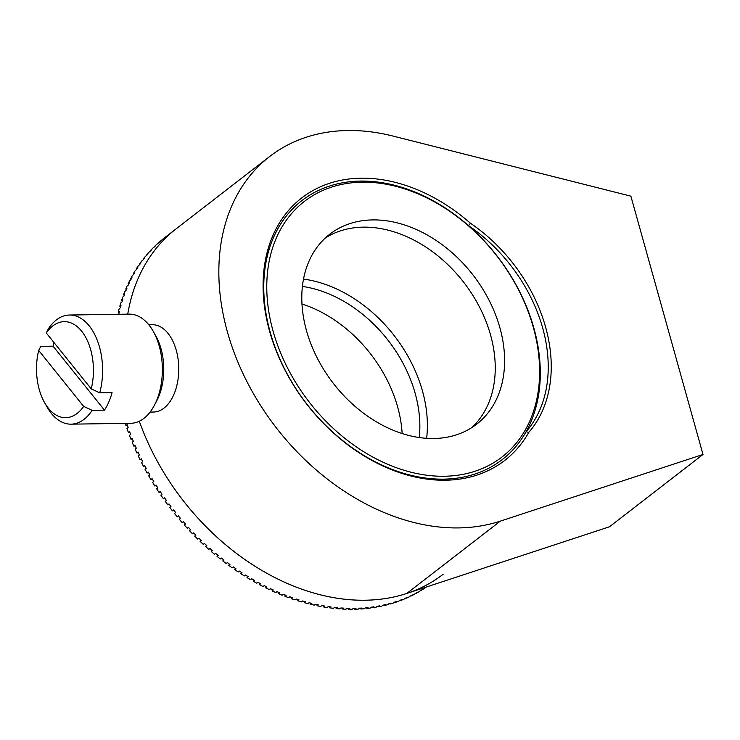 <?xml version="1.0" encoding="UTF-8"?>
<svg xmlns="http://www.w3.org/2000/svg" width="740" height="740" viewBox="0 0 740 740"><rect width="100%" height="100%" fill="white"/><g stroke="black" fill="none" stroke-linecap="round" stroke-linejoin="round"><path stroke-width="1.11" d="M526.048 431.781A141.895 104.451 52.3 0 0 542.688 328.042A141.895 104.451 52.3 0 0 468.494 225.635A163.725 120.518 52.3 0 0 301.874 200.596A163.725 120.518 52.3 0 0 270.156 332.066A163.725 120.518 52.3 0 0 502.183 459.632A163.725 120.518 52.3 0 0 526.048 431.781L528.804 432.345A165.908 122.128 -127.7 0 1 392.45 470.048A165.908 122.128 -127.7 0 1 269.573 331.187A165.908 122.128 -127.7 0 1 314.213 189.847A165.908 122.128 -127.7 0 1 470.418 223.221A144.078 106.061 -127.7 0 1 528.804 432.345M162.994 239.057L162.976 239.029A218.309 160.691 -127.7 0 1 164.456 237.873L176.138 228.827A218.309 160.691 -127.7 0 0 127.743 314.167A218.309 160.691 -127.7 0 1 176.138 228.827L269.656 156.519A218.309 160.691 -127.7 0 1 392.82 136.021L630.878 196.165L703 454.471L500.342 521.126A218.309 160.691 -127.7 0 1 227.374 331.807A218.309 160.691 -127.7 0 1 269.656 156.519M703 454.471L609.482 526.778L406.824 593.434A218.309 160.691 -127.7 0 1 139.296 421.245A218.309 160.691 -127.7 0 0 443.223 574.221M470.418 223.221L468.494 225.635M325.239 238.058A120.065 88.384 -127.7 0 1 490.555 335.017A120.065 88.384 -127.7 0 1 471.806 427.6M306.489 330.641A120.065 88.384 -127.7 0 1 329.753 234.228A120.065 88.384 -127.7 0 1 499.907 327.783A120.065 88.384 -127.7 0 1 476.643 424.196A120.065 88.384 -127.7 0 1 306.489 330.641M533.901 328.171A163.725 120.518 -127.7 0 1 502.183 459.632A163.725 120.518 -127.7 0 1 270.156 332.066A163.725 120.518 -127.7 0 1 301.874 200.596A163.725 120.518 -127.7 0 1 533.901 328.171M273.088 331.132A161.542 118.918 52.3 0 0 444.25 476.246A161.542 118.918 52.3 0 0 533.309 327.293A161.542 118.918 52.3 0 0 362.147 182.179A161.542 118.918 52.3 0 0 273.088 331.132M426.138 587.088A218.309 160.691 -127.7 0 1 425.093 587.773L423.928 588.679A218.309 160.691 -127.7 0 1 421.227 590.4L422.392 589.493A218.309 160.691 -127.7 0 1 420.32 590.742L419.154 591.639A218.309 160.691 -127.7 0 1 416.361 593.24L417.526 592.333A218.309 160.691 -127.7 0 1 415.399 593.489L414.224 594.387A218.309 160.691 -127.7 0 1 411.357 595.857L412.522 594.951A218.309 160.691 -127.7 0 1 410.33 596.005L409.164 596.912A218.309 160.691 -127.7 0 1 406.214 598.244L407.379 597.346A218.309 160.691 -127.7 0 1 405.132 598.299L403.957 599.206A218.309 160.691 -127.7 0 1 400.941 600.408L402.107 599.511A218.309 160.691 -127.7 0 1 399.804 600.362L398.629 601.269A218.309 160.691 -127.7 0 1 395.539 602.341L396.705 601.444A218.309 160.691 -127.7 0 1 394.346 602.203L393.18 603.1A218.309 160.691 -127.7 0 1 390.017 604.043L391.183 603.137A218.309 160.691 -127.7 0 1 388.778 603.794L387.612 604.7A218.309 160.691 -127.7 0 1 384.384 605.505L385.549 604.599A218.309 160.691 -127.7 0 1 383.098 605.163L381.933 606.06A218.309 160.691 -127.7 0 1 378.649 606.735L379.814 605.829A218.309 160.691 -127.7 0 1 377.317 606.282L376.151 607.188A218.309 160.691 -127.7 0 1 372.812 607.716L373.978 606.818A218.309 160.691 -127.7 0 1 371.443 607.161L370.278 608.067A218.309 160.691 -127.7 0 1 366.883 608.465L368.058 607.559A218.309 160.691 -127.7 0 1 365.486 607.808L364.311 608.715A218.309 160.691 -127.7 0 1 360.88 608.974L362.045 608.067A218.309 160.691 -127.7 0 1 359.437 608.206L358.271 609.113A218.309 160.691 -127.7 0 1 354.784 609.233L355.959 608.326A218.309 160.691 -127.7 0 1 353.322 608.373L352.147 609.27A218.309 160.691 -127.7 0 1 348.632 609.26L349.798 608.354A218.309 160.691 -127.7 0 1 347.134 608.289L345.969 609.187A218.309 160.691 -127.7 0 1 342.417 609.038L343.582 608.132A218.309 160.691 -127.7 0 1 340.89 607.966L339.725 608.863A218.309 160.691 -127.7 0 1 336.145 608.576L337.311 607.67A218.309 160.691 -127.7 0 1 334.6 607.401L333.435 608.298A218.309 160.691 -127.7 0 1 329.827 607.873L330.993 606.966A218.309 160.691 -127.7 0 1 328.264 606.587L327.099 607.494A218.309 160.691 -127.7 0 1 323.463 606.929L324.638 606.023A218.309 160.691 -127.7 0 1 321.891 605.542L320.725 606.449A218.309 160.691 -127.7 0 1 317.081 605.745L318.246 604.839A218.309 160.691 -127.7 0 1 315.49 604.256L314.324 605.163A218.309 160.691 -127.7 0 1 310.671 604.321L311.836 603.415A218.309 160.691 -127.7 0 1 309.07 602.739L307.905 603.637A218.309 160.691 -127.7 0 1 304.242 602.665L305.407 601.759A218.309 160.691 -127.7 0 1 302.642 600.973L301.476 601.879A218.309 160.691 -127.7 0 1 297.804 600.778L298.969 599.872A218.309 160.691 -127.7 0 1 296.213 598.984L295.038 599.89A218.309 160.691 -127.7 0 1 291.366 598.651L292.541 597.744A218.309 160.691 -127.7 0 1 289.775 596.764L288.609 597.67A218.309 160.691 -127.7 0 1 284.946 596.301L286.112 595.395A218.309 160.691 -127.7 0 1 283.355 594.312L282.19 595.219A218.309 160.691 -127.7 0 1 278.536 593.721L279.702 592.814A218.309 160.691 -127.7 0 1 276.954 591.639L275.789 592.546A218.309 160.691 -127.7 0 1 272.144 590.918L273.319 590.021A218.309 160.691 -127.7 0 1 270.581 588.744L269.416 589.651A218.309 160.691 -127.7 0 1 265.789 587.902L266.964 586.996A218.309 160.691 -127.7 0 1 264.245 585.627L263.07 586.533A218.309 160.691 -127.7 0 1 259.472 584.665L260.647 583.758A218.309 160.691 -127.7 0 1 257.946 582.297L256.78 583.203A218.309 160.691 -127.7 0 1 253.21 581.215L254.375 580.308A218.309 160.691 -127.7 0 1 251.702 578.763L250.527 579.67A218.309 160.691 -127.7 0 1 246.993 577.552L248.159 576.654A218.309 160.691 -127.7 0 1 245.514 575.017L244.339 575.923A218.309 160.691 -127.7 0 1 240.842 573.694L242.008 572.788A218.309 160.691 -127.7 0 1 239.39 571.067L238.215 571.974A218.309 160.691 -127.7 0 1 234.756 569.634L235.931 568.727A218.309 160.691 -127.7 0 1 233.331 566.923L232.166 567.83A218.309 160.691 -127.7 0 1 228.753 565.379L229.918 564.481A218.309 160.691 -127.7 0 1 227.365 562.594L226.2 563.501A218.309 160.691 -127.7 0 1 222.833 560.938L223.998 560.032A218.309 160.691 -127.7 0 1 221.482 558.071L220.317 558.977A218.309 160.691 -127.7 0 1 217.005 556.313L218.171 555.407A218.309 160.691 -127.7 0 1 215.692 553.372L214.526 554.269A218.309 160.691 -127.7 0 1 211.27 551.513L212.436 550.606A218.309 160.691 -127.7 0 1 210.012 548.488L208.837 549.395A218.309 160.691 -127.7 0 1 205.646 546.536L206.812 545.639A218.309 160.691 -127.7 0 1 204.434 543.447L203.26 544.353A218.309 160.691 -127.7 0 1 200.133 541.403L201.299 540.496A218.309 160.691 -127.7 0 1 198.968 538.239L197.802 539.136A218.309 160.691 -127.7 0 1 194.74 536.102L195.906 535.196A218.309 160.691 -127.7 0 1 193.63 532.874L192.456 533.771A218.309 160.691 -127.7 0 1 189.468 530.645L190.643 529.748A218.309 160.691 -127.7 0 1 188.413 527.352L187.248 528.258A218.309 160.691 -127.7 0 1 184.334 525.048L185.5 524.142A218.309 160.691 -127.7 0 1 183.335 521.691L182.169 522.597A218.309 160.691 -127.7 0 1 179.339 519.313L180.505 518.407A218.309 160.691 -127.7 0 1 178.405 515.9L177.23 516.807A218.309 160.691 -127.7 0 1 174.483 513.44L175.658 512.533A218.309 160.691 -127.7 0 1 173.613 509.971L172.448 510.877A218.309 160.691 -127.7 0 1 169.784 507.446L170.949 506.539A218.309 160.691 -127.7 0 1 168.979 503.931L167.814 504.828A218.309 160.691 -127.7 0 1 165.233 501.332L166.408 500.425A218.309 160.691 -127.7 0 1 164.502 497.761L163.337 498.668A218.309 160.691 -127.7 0 1 160.848 495.106L162.023 494.2A218.309 160.691 -127.7 0 1 160.192 491.499L159.017 492.396A218.309 160.691 -127.7 0 1 156.639 488.779L157.805 487.873A218.309 160.691 -127.7 0 1 156.047 485.126L154.873 486.032A218.309 160.691 -127.7 0 1 152.588 482.351L153.763 481.453A218.309 160.691 -127.7 0 1 152.079 478.66L150.904 479.566A218.309 160.691 -127.7 0 1 148.722 475.848L149.887 474.941A218.309 160.691 -127.7 0 1 148.287 472.12L147.112 473.026A218.309 160.691 -127.7 0 1 145.04 469.253L146.206 468.355A218.309 160.691 -127.7 0 1 144.679 465.497L143.514 466.404A218.309 160.691 -127.7 0 1 141.534 462.593L142.709 461.686A218.309 160.691 -127.7 0 1 141.257 458.809L140.091 459.707A218.309 160.691 -127.7 0 1 138.232 455.868L139.398 454.961A218.309 160.691 -127.7 0 1 138.038 452.057L136.863 452.963A218.309 160.691 -127.7 0 1 135.115 449.088L136.28 448.181A218.309 160.691 -127.7 0 1 135.004 445.258L133.838 446.164A218.309 160.691 -127.7 0 1 132.201 442.261L133.367 441.355A218.309 160.691 -127.7 0 1 132.173 438.413L131.008 439.32A218.309 160.691 -127.7 0 1 129.481 435.398L130.656 434.491A218.309 160.691 -127.7 0 1 129.546 431.531L128.381 432.438A218.309 160.691 -127.7 0 1 126.975 428.497L128.149 427.6A218.309 160.691 -127.7 0 1 127.132 424.631L125.967 425.528A218.309 160.691 -127.7 0 1 125.245 423.363M426.351 587.014L425.935 587.338A218.309 160.691 -127.7 0 0 426.444 586.987M354.543 608.354L354.784 609.233M348.401 608.326L348.632 609.26M342.204 608.049L342.417 609.038M335.951 607.54L336.145 608.576M329.651 606.791L329.827 607.873M323.325 605.801L323.463 606.929M316.97 604.571L317.081 605.745M310.596 603.119L310.671 604.321M304.205 601.426L304.242 602.665M297.813 599.502L297.804 600.778M291.421 597.356L291.366 598.651M285.048 594.979L284.946 596.301M278.684 592.389L278.536 593.721M272.348 589.577L272.144 590.918M266.048 586.543L265.789 587.902M259.786 583.305L259.472 584.665M253.579 579.855L253.21 581.215M247.419 576.201L246.993 577.552M241.323 572.344L240.842 573.694M235.302 568.302L234.756 569.634M229.354 564.065L228.753 565.379M223.489 559.644L222.833 560.938M217.717 555.046L217.005 556.313M212.047 550.273L211.27 551.513M206.478 545.334L205.646 546.536M201.021 540.228L200.133 541.403M195.684 534.974L194.74 536.102M190.467 529.562L189.468 530.645M185.388 524.013L184.334 525.048M180.44 518.324L179.339 519.313M175.63 512.505L174.483 513.44M167.814 504.828L168.998 503.949M163.337 498.668L164.558 497.844M159.017 492.396L160.284 491.638M154.873 486.032L156.177 485.329M150.904 479.566L152.237 478.928M147.112 473.026L148.472 472.444M143.514 466.404L144.883 465.886M140.091 459.707L141.488 459.263M136.863 452.963L138.278 452.575M133.838 446.164L135.254 445.841M131.008 439.32L132.432 439.061M128.381 432.438L129.815 432.243M125.967 425.528L127.391 425.389M120.629 306.665L119.834 306.203L121.008 305.296A218.309 160.691 -127.7 0 0 120.315 307.849L119.14 308.756A218.309 160.691 -127.7 0 0 118.289 312.169L119.14 312.632M119.834 306.203A218.309 160.691 -127.7 0 1 120.814 302.854L121.989 301.957A218.309 160.691 -127.7 0 1 122.766 299.46L121.601 300.366L122.34 300.819M121.601 300.366A218.309 160.691 -127.7 0 1 122.701 297.101L123.876 296.194A218.309 160.691 -127.7 0 1 124.755 293.762L123.58 294.659L124.255 295.103M123.58 294.659A218.309 160.691 -127.7 0 1 124.81 291.477L125.976 290.57A218.309 160.691 -127.7 0 1 126.947 288.193L125.772 289.1L126.392 289.534M125.772 289.1A218.309 160.691 -127.7 0 1 127.123 285.992L128.288 285.085A218.309 160.691 -127.7 0 1 129.343 282.782L128.177 283.688L128.732 284.095M128.177 283.688A218.309 160.691 -127.7 0 1 129.639 280.664L130.804 279.766A218.309 160.691 -127.7 0 1 131.951 277.519L130.786 278.425L131.285 278.814M130.786 278.425A218.309 160.691 -127.7 0 1 132.368 275.493L133.533 274.596A218.309 160.691 -127.7 0 1 134.763 272.422L133.598 273.328L134.042 273.689M133.598 273.328A218.309 160.691 -127.7 0 1 135.291 270.489L136.465 269.591A218.309 160.691 -127.7 0 1 137.779 267.492L136.613 268.398L136.993 268.731M136.613 268.398A218.309 160.691 -127.7 0 1 138.417 265.66L139.583 264.754A218.309 160.691 -127.7 0 1 140.988 262.728L140.147 263.94M139.823 263.634A218.309 160.691 -127.7 0 1 141.738 260.998L142.903 260.101A218.309 160.691 -127.7 0 1 144.393 258.149L143.495 259.315M143.227 259.055A218.309 160.691 -127.7 0 1 145.253 256.53L146.418 255.624A218.309 160.691 -127.7 0 1 147.982 253.755L147.029 254.884M146.816 254.662A218.309 160.691 -127.7 0 1 148.944 252.238L150.118 251.332A218.309 160.691 -127.7 0 1 151.756 249.556L150.756 250.629M150.59 250.453A218.309 160.691 -127.7 0 1 152.819 248.15L153.994 247.243A218.309 160.691 -127.7 0 1 155.715 245.541L154.66 246.577M154.549 246.448A218.309 160.691 -127.7 0 1 156.88 244.246L158.046 243.349A218.309 160.691 -127.7 0 1 159.84 241.73L158.739 242.711M158.674 242.637A218.309 160.691 -127.7 0 1 161.107 240.556L162.273 239.649A218.309 160.691 -127.7 0 1 164.141 238.123L162.976 239.029M389.776 603.535L390.017 604.043M384.134 604.932L384.384 605.505M378.39 606.097L378.649 606.735M372.553 607.022L372.812 607.716M366.624 607.707L366.883 608.465M360.621 608.151L360.88 608.974M118.289 312.169L119.454 311.262A218.309 160.691 -127.7 0 0 118.863 313.862L118.289 314.306M153.273 331.4L155.761 335.803A48.026 28.462 89.2 0 1 158.388 397.361A48.026 28.462 89.2 0 1 156.713 400.858L154.364 405.326A54.575 32.338 -90.8 0 0 156.26 401.358A54.575 32.338 -90.8 0 0 153.273 331.4A54.575 32.338 -90.8 0 0 129.222 314.139L69.44 315.027A54.575 32.338 89.2 0 1 99.733 392.829L112.045 392.653A54.575 32.338 -90.8 0 1 108.789 402.061A54.575 32.338 -90.8 0 1 104.469 410.145L92.167 410.33A54.575 32.338 89.2 0 1 71.049 424.168A54.575 32.338 89.2 0 1 46.999 406.907L44.52 402.514A48.026 28.462 -90.8 0 0 83.666 406.399L92.167 410.33M99.733 392.829L91.233 388.898L46.278 332.954L48.331 328.865A54.575 32.338 89.2 0 1 69.44 315.027M148.786 324.768L152.237 324.721A43.66 25.872 89.2 0 1 175.778 348.632A43.66 25.872 89.2 0 1 173.872 394.494A43.66 25.872 89.2 0 1 153.531 412.032L150.072 412.088M91.233 388.898A48.026 28.462 -90.8 0 0 81.631 331.187A48.026 28.462 -90.8 0 0 46.278 332.954M54.103 342.685A54.575 32.338 -90.8 0 0 53.067 346.181L40.756 346.357L38.702 350.446L83.666 406.399M38.702 350.446A48.026 28.462 -90.8 0 0 44.52 402.514M71.049 424.168L130.832 423.28A54.575 32.338 -90.8 0 0 154.364 405.326M53.067 346.181L104.469 410.145M303.502 279.091A125.522 92.398 -127.7 0 1 426.619 438.311M419.247 437.525A120.065 88.384 52.3 0 0 302.401 286.426M301.976 303.992A120.065 88.384 -127.7 0 1 402.144 433.529M406.824 593.434L500.342 521.126"/></g></svg>
